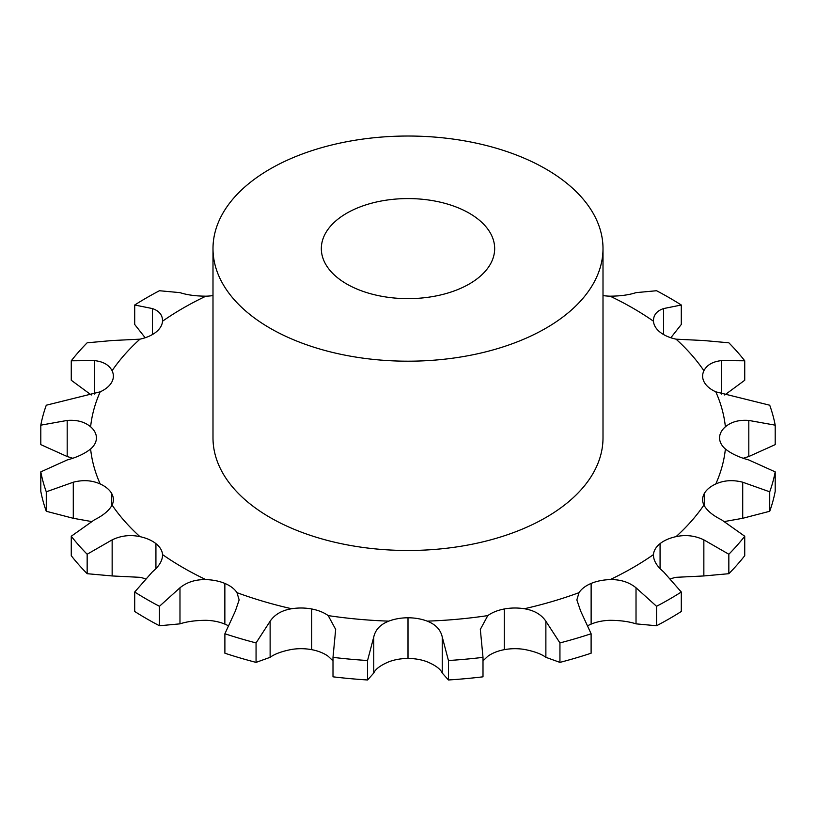 <?xml version="1.0" encoding="UTF-8"?>
<svg xmlns="http://www.w3.org/2000/svg" width="816" height="816" viewBox="0 0 816 816"><rect width="100%" height="100%" fill="white"/><g stroke="black" fill="none" stroke-linecap="round" stroke-linejoin="round"><path stroke-width="1.22" d="M588.112 625.546A34.67 20.012 0 0 1 591.131 624.118A34.67 20.012 0 0 0 591.131 624.118A34.67 20.012 0 0 1 610.093 620.313C620.344 620.374 628.983 621.557 636.021 623.852L656.554 625.76L656.554 606.298L636.021 587.775C628.983 582.094 620.344 579.38 610.093 579.625A34.67 20.012 0 0 0 591.141 583.43A34.67 20.012 0 0 0 591.131 583.43A34.67 20.012 0 0 0 579.013 592.661L576.851 599.933L580.625 611.011L591.11 633.757A369.424 213.282 0 0 1 559.939 642.926L545.873 621.231C541.314 614.499 534.143 610.327 524.351 608.746A34.67 20.012 0 0 0 504.288 608.981A34.67 20.012 0 0 0 487.805 615.601L480.328 629.411L483.001 657.359A369.424 213.282 0 0 1 448.443 660.521L442.241 636.97C440.599 629.666 435.591 624.393 427.217 621.139A34.67 20.012 0 0 0 408 617.783A34.67 20.012 0 0 0 388.783 621.139C380.409 624.393 375.401 629.666 373.759 636.97L367.557 660.521A369.424 213.282 0 0 1 332.999 657.359L335.672 629.411L328.195 615.601A34.67 20.012 0 0 0 311.722 608.981A34.67 20.012 0 0 0 291.649 608.746C281.857 610.327 274.686 614.499 270.127 621.231L256.061 642.926A369.424 213.282 0 0 1 224.89 633.757L235.375 611.011L239.149 599.933L236.987 592.661A34.67 20.012 0 0 0 224.869 583.43A34.67 20.012 0 0 0 205.907 579.625C195.656 579.38 187.017 582.094 179.979 587.775L159.446 606.298A369.424 213.282 0 0 1 134.701 592.018L152.398 571.853C159.314 566.1 162.68 560.347 162.527 554.584A34.67 20.012 0 0 0 155.938 543.64A34.67 20.012 0 0 0 155.927 543.629A34.67 20.012 0 0 0 139.934 536.632C130.244 534.562 120.982 535.643 112.149 539.866L87.159 554.237A369.424 213.282 0 0 1 71.267 536.234L94.442 519.812C103.193 515.488 109.079 510.571 112.088 505.073A34.67 20.012 0 0 0 113.373 499.667A34.67 20.012 0 0 0 111.68 493.486A34.67 20.012 0 0 0 100.215 483.98C92.024 480.277 83.048 479.686 73.287 482.215L46.277 491.813A369.424 213.282 0 0 1 40.8 471.872L67.187 459.969C76.918 457.337 84.721 453.676 90.617 448.994A34.67 20.012 0 0 0 96.431 437.906A34.67 20.012 0 0 0 90.617 426.809C84.721 421.821 76.918 419.699 67.187 420.434L40.8 425.167A369.424 213.282 0 0 1 46.277 405.215L100.215 391.823A34.67 20.012 0 0 0 111.68 382.316A34.67 20.012 0 0 0 113.373 376.135A34.67 20.012 0 0 0 112.088 370.729C109.079 364.925 103.193 361.549 94.442 360.601L71.267 360.794A369.424 213.282 0 0 1 87.159 342.802L112.149 340.537L139.934 339.17A34.67 20.012 0 0 0 155.927 332.173A34.67 20.012 0 0 0 155.938 332.163A34.67 20.012 0 0 0 162.527 321.218C162.68 315.16 159.314 310.937 152.398 308.56L134.701 305.011A369.424 213.282 0 0 1 159.446 290.731L179.979 292.638C187.017 294.933 195.656 296.116 205.907 296.177A34.67 20.012 0 0 0 212.996 295.586M656.554 625.76A369.424 213.282 0 0 0 669.222 618.793A369.424 213.282 0 0 0 681.299 611.48L681.299 592.018L663.602 571.853C656.686 566.1 653.32 560.347 653.473 554.584L653.443 555.4M656.554 606.298A369.424 213.282 0 0 0 669.222 599.332A369.424 213.282 0 0 0 681.299 592.018M728.841 573.699L728.841 554.237A369.424 213.282 0 0 0 744.733 536.234L744.733 555.696A369.424 213.282 0 0 1 728.841 573.699L703.851 575.953L676.066 577.32A34.67 20.012 0 0 0 670.834 578.738M591.11 633.757L591.11 653.218A369.424 213.282 0 0 1 559.939 662.388L545.873 657.319C541.314 653.953 534.143 651.321 524.351 649.434A34.67 20.012 0 0 0 504.288 649.669A34.67 20.012 0 0 0 504.278 649.669A34.67 20.012 0 0 0 487.805 656.288L483.001 660.827M483.001 657.359L483.001 676.821A369.424 213.282 0 0 1 448.443 679.973L442.241 673.057C440.599 669.12 435.591 665.387 427.217 661.827A34.67 20.012 0 0 0 408 658.471L408 658.471A34.67 20.012 0 0 0 388.783 661.827C380.409 665.387 375.401 669.12 373.759 673.057L367.557 679.973L367.557 660.521M332.999 660.827L328.195 656.288A34.67 20.012 0 0 0 311.722 649.669A34.67 20.012 0 0 0 311.712 649.669A34.67 20.012 0 0 0 291.649 649.434C281.857 651.321 274.686 653.953 270.127 657.319L256.061 662.388L256.061 642.926M227.888 625.546A34.67 20.012 0 0 0 224.869 624.118A34.67 20.012 0 0 0 224.859 624.118A34.67 20.012 0 0 0 205.907 620.313C195.656 620.374 187.017 621.557 179.979 623.852L159.446 625.76L159.446 606.298M145.166 578.738A34.67 20.012 0 0 0 139.934 577.32L112.149 575.953L87.159 573.699L87.159 554.237M728.841 554.237L703.851 539.866C695.018 535.643 685.756 534.562 676.066 536.632A34.67 20.012 0 0 0 660.073 543.629A34.67 20.012 0 0 0 660.062 543.64A34.67 20.012 0 0 0 653.473 554.584A317.965 183.58 0 0 1 632.839 567.712A317.965 183.58 0 0 1 610.093 579.625M724.73 521.495L742.713 518.293L769.723 511.275L769.723 491.813L742.713 482.215C732.952 479.686 723.976 480.277 715.785 483.98A34.67 20.012 0 0 0 704.32 493.486L704.32 493.486A34.67 20.012 0 0 0 702.627 499.667A34.67 20.012 0 0 0 703.912 505.073C706.921 510.571 712.807 515.488 721.558 519.812L744.733 536.234M743.274 458.245L748.813 456.521L775.2 444.628L775.2 425.167L748.813 420.434C739.082 419.699 731.279 421.821 725.383 426.809A34.67 20.012 0 0 0 719.569 437.896A34.67 20.012 0 0 0 719.569 437.906A34.67 20.012 0 0 0 725.383 448.994C731.279 453.676 739.082 457.337 748.813 459.969L775.2 471.872A369.424 213.282 0 0 1 769.723 491.813M724.73 394.995L744.733 380.256L744.733 360.794L721.558 360.601C712.807 361.549 706.921 364.925 703.912 370.729A34.67 20.012 0 0 0 702.627 376.135A34.67 20.012 0 0 0 704.32 382.316L704.32 382.316A34.67 20.012 0 0 0 715.785 391.823L769.723 405.215A369.424 213.282 0 0 1 775.2 425.167M670.834 337.753L681.299 324.472L681.299 305.011L663.602 308.56C656.686 310.937 653.32 315.16 653.473 321.218A34.67 20.012 0 0 0 660.062 332.163A34.67 20.012 0 0 0 660.073 332.173A34.67 20.012 0 0 0 676.066 339.17L703.851 340.537L728.841 342.802A369.424 213.282 0 0 1 744.733 360.794M603.004 295.586A34.67 20.012 0 0 0 610.093 296.177C620.344 296.116 628.983 294.933 636.021 292.638L656.554 290.731A369.424 213.282 0 0 1 681.299 305.011M111.68 493.486L111.68 505.859M224.869 583.43A34.67 20.012 0 0 0 224.859 583.43L224.859 624.118M311.722 608.981A34.67 20.012 0 0 0 311.712 608.981L311.712 649.669M408 617.783L408 658.471M504.288 608.981A34.67 20.012 0 0 0 504.278 608.981L504.278 649.669M603.004 248.605L603.004 437.896A195.004 112.588 180 0 1 482.623 541.916A195.004 112.588 180 0 1 270.116 517.507A195.004 112.588 180 0 1 212.996 437.896L212.996 248.605A195.004 112.588 0 0 0 270.116 328.216A195.004 112.588 0 0 0 482.623 352.624A195.004 112.588 0 0 0 603.004 248.605A195.004 112.588 0 0 0 408 136.027A195.004 112.588 0 0 0 212.996 248.605M769.723 511.275A369.424 213.282 0 0 0 775.2 491.324L775.2 471.872M653.443 320.413L653.473 321.218A317.965 183.58 0 0 0 610.093 296.177M332.999 657.359L332.999 676.821A369.424 213.282 0 0 0 367.557 679.973M224.89 633.757L224.89 653.218A369.424 213.282 0 0 0 256.061 662.388M134.701 592.018L134.701 611.48A369.424 213.282 0 0 0 159.446 625.76M162.557 555.4L162.527 554.584A317.965 183.58 0 0 0 205.907 579.625M71.267 536.234L71.267 555.696A369.424 213.282 0 0 0 87.159 573.699M91.27 521.495L73.287 518.293L46.277 511.275L46.277 491.813M40.8 471.872L40.8 491.324A369.424 213.282 0 0 0 46.277 511.275M72.726 458.245L67.187 456.521L40.8 444.628L40.8 425.167M145.166 337.753L134.701 324.472L134.701 305.011M162.557 320.413L162.527 321.218A317.965 183.58 0 0 1 205.907 296.177M91.27 394.995L71.267 380.256L71.267 360.794M346.718 283.988A86.669 50.041 0 0 0 441.17 294.831A86.669 50.041 0 0 0 494.669 248.605A86.669 50.041 0 0 0 408 198.574A86.669 50.041 0 0 0 321.331 248.605A86.669 50.041 0 0 0 346.718 283.988M559.939 662.388L559.939 642.926M448.443 679.973L448.443 660.521M636.021 623.852L636.021 587.775M591.131 624.118L591.131 583.43M676.066 536.632A317.965 183.58 0 0 0 703.912 505.073M715.785 483.98A317.965 183.58 0 0 0 725.383 448.994M725.383 426.809A317.965 183.58 0 0 0 715.785 391.823M703.912 370.729A317.965 183.58 0 0 0 676.066 339.17M139.934 339.17A317.965 183.58 0 0 0 112.088 370.729M100.215 391.823A317.965 183.58 0 0 0 90.617 426.809M90.617 448.994A317.965 183.58 0 0 0 100.215 483.98M112.088 505.073A317.965 183.58 0 0 0 139.934 536.632M236.987 592.661A317.965 183.58 0 0 0 291.649 608.746M328.195 615.601A317.965 183.58 0 0 0 388.783 621.139M427.217 621.139A317.965 183.58 0 0 0 487.805 615.601M524.351 608.746A317.965 183.58 0 0 0 579.013 592.661M660.073 568.558L660.073 543.629M703.851 575.953L703.851 539.866M704.32 505.859L704.32 493.486M742.713 518.293L742.713 482.215M748.813 456.521L748.813 420.434M545.873 657.319L545.873 621.231M721.558 394.046L721.558 360.601M442.241 673.057L442.241 636.97M663.602 334.56L663.602 308.56M373.759 673.057L373.759 636.97M270.127 657.319L270.127 621.231M179.979 623.852L179.979 587.775M155.927 568.558L155.927 543.629M112.149 575.953L112.149 539.866M73.287 518.293L73.287 482.215M67.187 456.521L67.187 420.434M152.398 334.56L152.398 308.56M94.442 394.046L94.442 360.601"/></g></svg>
